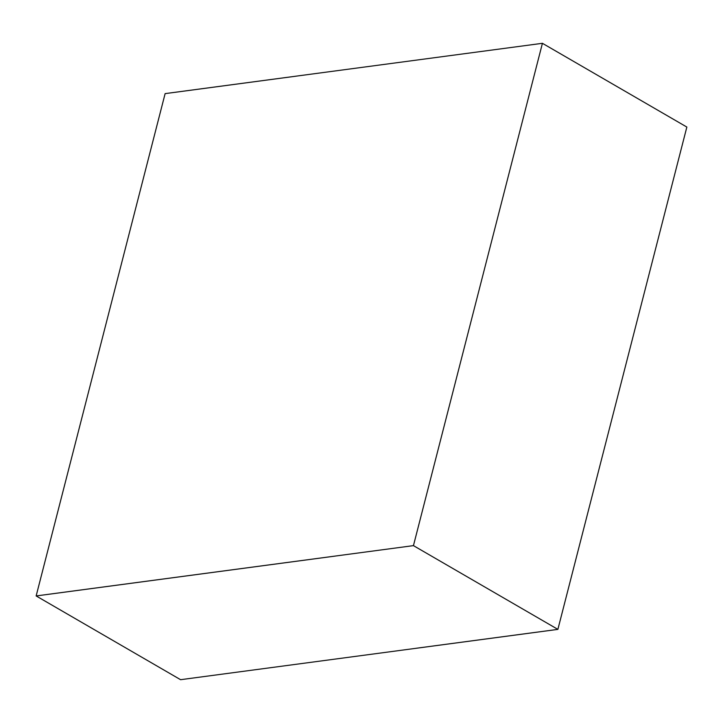 <?xml version="1.0" encoding="UTF-8"?>
<svg xmlns="http://www.w3.org/2000/svg" width="723" height="723" viewBox="0 0 723 723"><rect width="100%" height="100%" fill="white"/><g stroke="black" fill="none" stroke-linecap="round" stroke-linejoin="round"><path stroke-width="1.08" d="M180.578 679.692L36.15 595.942L413.448 545.63L557.876 629.381L180.578 679.692L557.876 629.381L413.448 545.63L542.422 43.308L686.85 127.058L557.876 629.381L686.85 127.058L542.422 43.308L165.124 93.619L36.15 595.942L180.578 679.692M36.15 595.942L413.448 545.63L542.422 43.308L165.124 93.619L36.15 595.942"/></g></svg>
